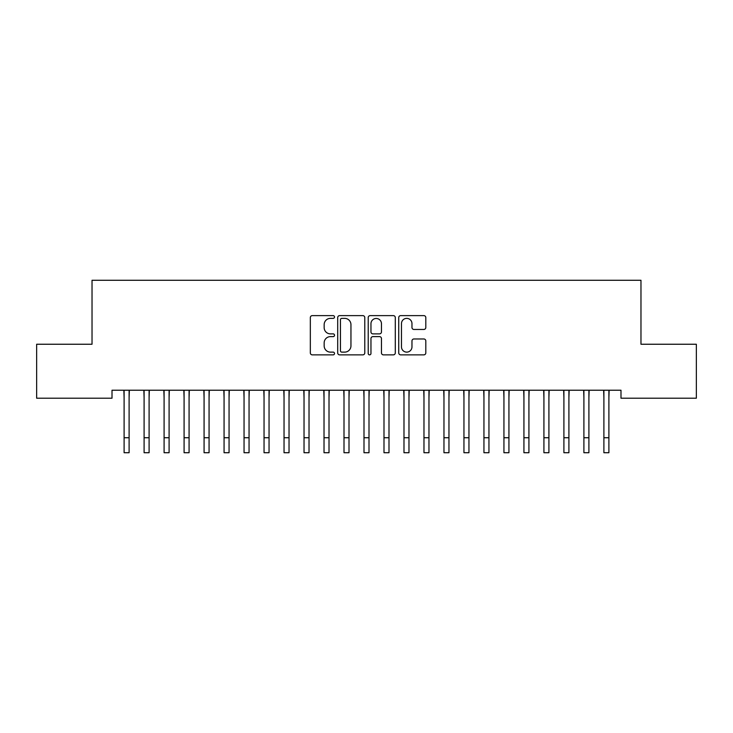 <?xml version="1.0" encoding="UTF-8"?>
<svg xmlns="http://www.w3.org/2000/svg" width="733" height="733" viewBox="0 0 733 733"><rect width="100%" height="100%" fill="white"/><g stroke="black" fill="none" stroke-linecap="round" stroke-linejoin="round"><path stroke-width="1.1" d="M334.514 316.995A1.374 1.374 0 0 0 333.139 315.621L312.295 315.621A1.961 1.961 0 0 0 310.334 317.581L310.334 352.903A1.961 1.961 0 0 0 312.295 354.864L333.139 354.864A1.374 1.374 0 0 0 334.514 353.489A1.374 1.374 0 0 0 333.139 352.124L330.446 352.124A6.276 6.276 0 0 1 324.16 345.839L324.16 342.897A6.276 6.276 0 0 1 330.446 336.621L333.139 336.621A1.374 1.374 0 0 0 334.514 335.247A1.374 1.374 0 0 0 333.139 333.872L330.446 333.872A6.276 6.276 0 0 1 324.16 327.596L324.16 324.646A6.276 6.276 0 0 1 330.446 318.369L333.139 318.369A1.374 1.374 0 0 0 334.514 316.995M423.848 329.456A1.961 1.961 0 0 0 425.809 327.495L425.809 317.581A1.961 1.961 0 0 0 423.848 315.621L400.694 315.621A1.961 1.961 0 0 0 398.734 317.581L398.734 352.903A1.961 1.961 0 0 0 400.694 354.864L423.848 354.864A1.961 1.961 0 0 0 425.809 352.903L425.809 340.937A1.961 1.961 0 0 0 423.848 338.976L413.934 338.976A1.961 1.961 0 0 0 411.973 340.937L411.973 346.874A5.25 5.25 0 0 1 406.723 352.124A5.25 5.25 0 0 1 401.473 346.874L401.473 323.62A5.25 5.25 0 0 1 406.723 318.369A5.25 5.25 0 0 1 411.973 323.62L411.973 327.495A1.961 1.961 0 0 0 413.934 329.456L423.848 329.456M620.988 390.222L112.012 390.222L112.012 398.211L36.65 398.211L36.65 344.244L92.028 344.244L92.028 280.272L640.972 280.272L640.972 344.244L696.35 344.244L696.35 398.211L620.988 398.211L620.988 390.222M364.787 317.581A1.961 1.961 0 0 0 362.817 315.621L339.663 315.621A1.961 1.961 0 0 0 337.702 317.581L337.702 352.903A1.961 1.961 0 0 0 339.663 354.864L362.817 354.864A1.961 1.961 0 0 0 364.787 352.903L364.787 317.581M370.183 315.621L393.337 315.621A1.961 1.961 0 0 1 395.298 317.581L395.298 352.903A1.961 1.961 0 0 1 393.337 354.864L383.423 354.864A1.961 1.961 0 0 1 381.462 352.903L381.462 338.582A1.961 1.961 0 0 0 379.502 336.621L372.923 336.621A1.961 1.961 0 0 0 370.962 338.582L370.962 353.489A1.374 1.374 0 0 1 369.588 354.864A1.374 1.374 0 0 1 368.213 353.489L368.213 317.581A1.961 1.961 0 0 1 370.183 315.621M341.825 318.369A1.374 1.374 0 0 0 340.451 319.744L340.451 350.75A1.374 1.374 0 0 0 341.825 352.124L344.666 352.124A6.276 6.276 0 0 0 350.951 345.839L350.951 324.646A6.276 6.276 0 0 0 344.666 318.369L341.825 318.369M381.462 323.72A5.25 5.25 0 0 0 376.212 318.47A5.25 5.25 0 0 0 370.962 323.72L370.962 331.912A1.961 1.961 0 0 0 372.923 333.872L379.502 333.872A1.961 1.961 0 0 0 381.462 331.912L381.462 323.72M129.109 397.753L129.365 390.222M124.106 397.753L123.859 390.222M124.106 437.738L129.109 437.738L129.109 452.728L124.106 452.728L124.106 390.845M129.109 437.738L129.109 390.845M149.101 397.753L149.349 390.222M144.099 397.753L143.851 390.222M169.094 397.753L169.341 390.222M164.091 397.753L163.835 390.222M144.099 437.738L149.101 437.738L149.101 452.728L144.099 452.728L144.099 390.845M149.101 437.738L149.101 390.845M164.091 437.738L169.094 437.738L169.094 452.728L164.091 452.728L164.091 390.845M169.094 437.738L169.094 390.845M189.077 397.753L189.334 390.222M184.084 397.753L183.827 390.222M209.07 397.753L209.326 390.222M204.076 397.753L203.82 390.222M184.084 437.738L189.077 437.738L189.077 452.728L184.084 452.728L184.084 390.845M189.077 437.738L189.077 390.845M204.076 437.738L209.07 437.738L209.07 452.728L204.076 452.728L204.076 390.845M209.07 437.738L209.07 390.845M229.062 397.753L229.319 390.222M224.069 397.753L223.812 390.222M224.069 437.738L229.062 437.738L229.062 452.728L224.069 452.728L224.069 390.845M229.062 437.738L229.062 390.845M249.055 397.753L249.302 390.222M244.052 397.753L243.805 390.222M244.052 437.738L249.055 437.738L249.055 452.728L244.052 452.728L244.052 390.845M249.055 437.738L249.055 390.845M269.048 397.753L269.295 390.222M264.045 397.753L263.798 390.222M289.031 397.753L289.288 390.222M284.038 397.753L283.781 390.222M309.024 397.753L309.28 390.222M304.03 397.753L303.774 390.222M329.016 397.753L329.273 390.222M324.023 397.753L323.766 390.222M349.009 397.753L349.265 390.222M344.006 397.753L343.759 390.222M369.001 397.753L369.249 390.222M363.999 397.753L363.751 390.222M388.994 397.753L389.241 390.222M383.991 397.753L383.735 390.222M408.977 397.753L409.234 390.222M403.984 397.753L403.727 390.222M428.97 397.753L429.226 390.222M423.976 397.753L423.72 390.222M448.962 397.753L449.219 390.222M443.969 397.753L443.712 390.222M468.955 397.753L469.202 390.222M463.952 397.753L463.705 390.222M488.948 397.753L489.195 390.222M483.945 397.753L483.698 390.222M508.931 397.753L509.188 390.222M503.938 397.753L503.681 390.222M528.924 397.753L529.18 390.222M523.93 397.753L523.674 390.222M264.045 437.738L269.048 437.738L269.048 452.728L264.045 452.728L264.045 390.845M269.048 437.738L269.048 390.845M284.038 437.738L289.031 437.738L289.031 452.728L284.038 452.728L284.038 390.845M289.031 437.738L289.031 390.845M304.03 437.738L309.024 437.738L309.024 452.728L304.03 452.728L304.03 390.845M309.024 437.738L309.024 390.845M324.023 437.738L329.016 437.738L329.016 452.728L324.023 452.728L324.023 390.845M329.016 437.738L329.016 390.845M344.006 437.738L349.009 437.738L349.009 452.728L344.006 452.728L344.006 390.845M349.009 437.738L349.009 390.845M363.999 437.738L369.001 437.738L369.001 452.728L363.999 452.728L363.999 390.845M369.001 437.738L369.001 390.845M383.991 437.738L388.994 437.738L388.994 452.728L383.991 452.728L383.991 390.845M388.994 437.738L388.994 390.845M403.984 437.738L408.977 437.738L408.977 452.728L403.984 452.728L403.984 390.845M408.977 437.738L408.977 390.845M423.976 437.738L428.97 437.738L428.97 452.728L423.976 452.728L423.976 390.845M428.97 437.738L428.97 390.845M443.969 437.738L448.962 437.738L448.962 452.728L443.969 452.728L443.969 390.845M448.962 437.738L448.962 390.845M463.952 437.738L468.955 437.738L468.955 452.728L463.952 452.728L463.952 390.845M468.955 437.738L468.955 390.845M483.945 437.738L488.948 437.738L488.948 452.728L483.945 452.728L483.945 390.845M488.948 437.738L488.948 390.845M503.938 437.738L508.931 437.738L508.931 452.728L503.938 452.728L503.938 390.845M508.931 437.738L508.931 390.845M523.93 437.738L528.924 437.738L528.924 452.728L523.93 452.728L523.93 390.845M528.924 437.738L528.924 390.845M548.916 397.753L549.173 390.222M543.923 397.753L543.666 390.222M543.923 437.738L548.916 437.738L548.916 452.728L543.923 452.728L543.923 390.845M548.916 437.738L548.916 390.845M568.909 397.753L569.165 390.222M563.906 397.753L563.659 390.222M563.906 437.738L568.909 437.738L568.909 452.728L563.906 452.728L563.906 390.845M568.909 437.738L568.909 390.845M588.901 397.753L589.149 390.222M583.899 397.753L583.651 390.222M583.899 437.738L588.901 437.738L588.901 452.728L583.899 452.728L583.899 390.845M588.901 437.738L588.901 390.845M608.894 397.753L609.141 390.222M603.891 397.753L603.635 390.222M603.891 437.738L608.894 437.738L608.894 452.728L603.891 452.728L603.891 390.845M608.894 437.738L608.894 390.845"/></g></svg>
